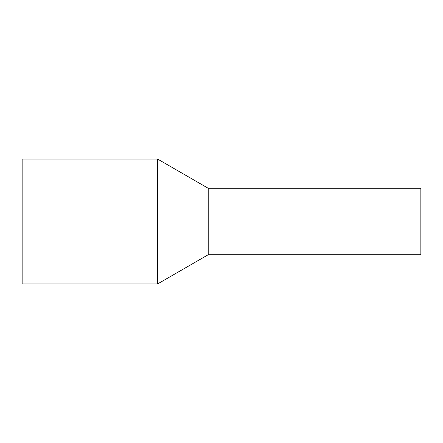 <?xml version="1.0" encoding="UTF-8"?>
<svg xmlns="http://www.w3.org/2000/svg" width="443" height="443" viewBox="0 0 443 443"><rect width="100%" height="100%" fill="white"/><g stroke="black" fill="none" stroke-linecap="round" stroke-linejoin="round"><path stroke-width="0.66" d="M420.85 192.345L420.85 254.725L208.21 254.725L208.21 192.345L208.21 254.725L157.57 283.963L157.57 159.037L208.21 188.275L208.21 192.345L208.21 188.275L420.85 188.275L420.85 192.345M157.57 159.037L22.15 159.037L22.15 283.963L157.57 283.963"/></g></svg>

